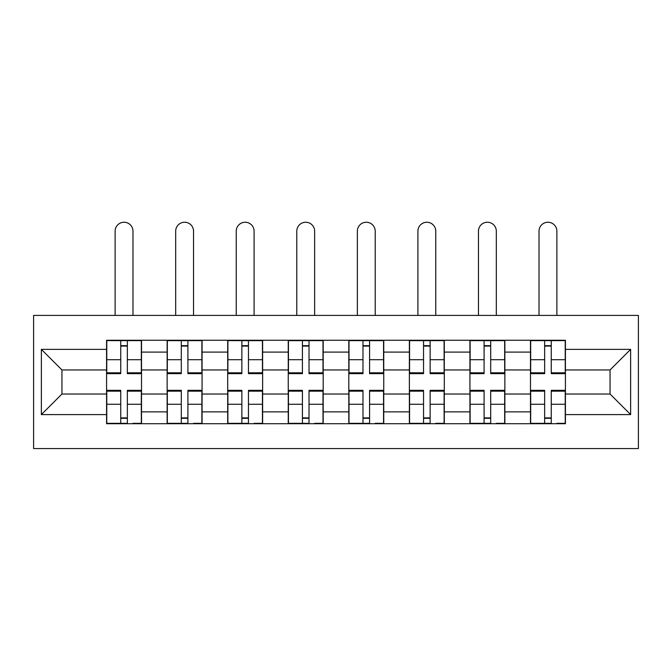 <?xml version="1.0" encoding="UTF-8"?>
<svg xmlns="http://www.w3.org/2000/svg" width="672" height="672" viewBox="0 0 672 672"><rect width="100%" height="100%" fill="white"/><g stroke="black" fill="none" stroke-linecap="round" stroke-linejoin="round"><path stroke-width="1.01" d="M33.6 448.56L638.4 448.56L638.4 315.412L33.6 315.412L33.6 448.56M167.135 423.713L167.135 352.094L141.515 352.094L141.515 423.713M141.515 352.094L141.515 340.25M167.135 352.094L167.135 340.25M202.07 340.25L202.07 423.713M227.699 423.713L227.699 340.25M262.634 340.25L262.634 423.713M288.254 423.713L288.254 340.25M323.19 340.25L323.19 423.713M348.81 423.713L348.81 340.25M383.746 340.25L383.746 423.713M409.366 423.713L409.366 340.25M444.301 340.25L444.301 423.713M469.93 423.713L469.93 340.25M504.865 340.25L504.865 423.713M530.485 423.713L530.485 340.25M530.485 394.019L504.865 394.019M469.93 394.019L444.301 394.019M409.366 394.019L383.746 394.019M348.81 394.019L323.19 394.019M288.254 394.019L262.634 394.019M227.699 394.019L202.07 394.019M167.135 394.019L141.515 394.019M530.485 369.953L504.865 369.953M469.93 369.953L444.301 369.953M409.366 369.953L383.746 369.953M348.81 369.953L323.19 369.953M288.254 369.953L262.634 369.953M227.699 369.953L202.07 369.953M167.135 369.953L141.515 369.953M61.942 394.019L106.579 394.019L106.579 369.953L61.942 369.953L61.942 394.019L41.362 414.59L41.362 349.373L106.579 349.373L106.579 369.953M565.421 369.953L565.421 394.019L610.058 394.019L610.058 369.953L565.421 369.953L565.421 340.25L106.579 340.25L106.579 349.373M565.421 349.373L630.638 349.373L630.638 414.59L565.421 414.59L565.421 394.019M106.579 394.019L106.579 423.713L565.421 423.713L565.421 414.59M106.579 414.59L41.362 414.59M127.344 417.892L120.75 417.892M120.75 346.08L127.344 346.08M187.908 417.892L181.306 417.892M181.306 346.08L187.908 346.08M248.464 417.892L241.861 417.892M241.861 346.08L248.464 346.08M309.019 417.892L302.425 417.892M302.425 346.08L309.019 346.08M369.575 417.892L362.981 417.892M362.981 346.08L369.575 346.08M430.139 417.892L423.536 417.892M423.536 346.08L430.139 346.08M490.694 417.892L484.092 417.892M484.092 346.08L490.694 346.08M551.25 417.892L544.656 417.892M544.656 346.08L551.25 346.08M41.362 349.373L61.942 369.953M610.058 394.019L630.638 414.59M610.058 369.953L630.638 349.373M132.98 315.412L132.98 231.176A8.929 8.929 0 0 0 124.051 222.247A8.929 8.929 0 0 0 115.122 231.176L115.122 315.412M127.344 373.64L127.344 340.645L141.322 340.645L141.322 373.64L127.344 373.64M120.75 345.685L127.344 345.685M120.75 340.645L106.772 340.645L106.772 373.64L120.75 373.64L120.75 340.645L127.344 340.645M120.75 390.331L120.75 423.326L106.772 423.326L106.772 390.331L120.75 390.331M127.344 418.278L120.75 418.278M133.56 423.326L141.322 423.326L141.322 390.331L127.344 390.331L127.344 423.326L115.122 423.326M141.322 423.326L132.98 423.326M193.536 315.412L193.536 231.176A8.929 8.929 0 0 0 184.607 222.247A8.929 8.929 0 0 0 175.678 231.176L175.678 315.412M187.908 373.64L187.908 340.645L201.877 340.645L201.877 373.64L187.908 373.64M181.306 345.685L187.908 345.685M181.306 340.645L167.328 340.645L167.328 373.64L181.306 373.64L181.306 340.645L187.908 340.645M254.092 315.412L254.092 231.176A8.929 8.929 0 0 0 245.162 222.247A8.929 8.929 0 0 0 236.233 231.176L236.233 315.412M248.464 373.64L248.464 340.645L262.441 340.645L262.441 373.64L248.464 373.64M241.861 345.685L248.464 345.685M241.861 340.645L227.892 340.645L227.892 373.64L241.861 373.64L241.861 340.645L248.464 340.645M181.306 390.331L181.306 423.326L167.328 423.326L167.328 390.331L181.306 390.331M187.908 418.278L181.306 418.278M194.116 423.326L201.877 423.326L201.877 390.331L187.908 390.331L187.908 423.326L175.678 423.326M201.877 423.326L193.536 423.326M241.861 390.331L241.861 423.326L227.892 423.326L227.892 390.331L241.861 390.331M248.464 418.278L241.861 418.278M254.671 423.326L262.441 423.326L262.441 390.331L248.464 390.331L248.464 423.326L236.233 423.326M262.441 423.326L254.092 423.326M314.647 315.412L314.647 231.176A8.929 8.929 0 0 0 305.718 222.247A8.929 8.929 0 0 0 296.789 231.176L296.789 315.412M309.019 373.64L309.019 340.645L322.997 340.645L322.997 373.64L309.019 373.64M302.425 345.685L309.019 345.685M302.425 340.645L288.448 340.645L288.448 373.64L302.425 373.64L302.425 340.645L309.019 340.645M375.211 315.412L375.211 231.176A8.929 8.929 0 0 0 366.282 222.247A8.929 8.929 0 0 0 357.353 231.176L357.353 315.412M369.575 373.64L369.575 340.645L383.552 340.645L383.552 373.64L369.575 373.64M362.981 345.685L369.575 345.685M362.981 340.645L349.003 340.645L349.003 373.64L362.981 373.64L362.981 340.645L369.575 340.645M435.767 315.412L435.767 231.176A8.929 8.929 0 0 0 426.838 222.247A8.929 8.929 0 0 0 417.908 231.176L417.908 315.412M430.139 373.64L430.139 340.645L444.108 340.645L444.108 373.64L430.139 373.64M423.536 345.685L430.139 345.685M423.536 340.645L409.559 340.645L409.559 373.64L423.536 373.64L423.536 340.645L430.139 340.645M302.425 390.331L302.425 423.326L288.448 423.326L288.448 390.331L302.425 390.331M309.019 418.278L302.425 418.278M315.235 423.326L322.997 423.326L322.997 390.331L309.019 390.331L309.019 423.326L296.789 423.326M322.997 423.326L314.647 423.326M362.981 390.331L362.981 423.326L349.003 423.326L349.003 390.331L362.981 390.331M369.575 418.278L362.981 418.278M375.791 423.326L383.552 423.326L383.552 390.331L369.575 390.331L369.575 423.326L357.353 423.326M383.552 423.326L375.211 423.326M423.536 390.331L423.536 423.326L409.559 423.326L409.559 390.331L423.536 390.331M430.139 418.278L423.536 418.278M436.346 423.326L444.108 423.326L444.108 390.331L430.139 390.331L430.139 423.326L417.908 423.326M444.108 423.326L435.767 423.326M496.322 315.412L496.322 231.176A8.929 8.929 0 0 0 487.393 222.247A8.929 8.929 0 0 0 478.464 231.176L478.464 315.412M490.694 373.64L490.694 340.645L504.672 340.645L504.672 373.64L490.694 373.64M484.092 345.685L490.694 345.685M484.092 340.645L470.123 340.645L470.123 373.64L484.092 373.64L484.092 340.645L490.694 340.645M484.092 390.331L484.092 423.326L470.123 423.326L470.123 390.331L484.092 390.331M490.694 418.278L484.092 418.278M496.902 423.326L504.672 423.326L504.672 390.331L490.694 390.331L490.694 423.326L478.464 423.326M504.672 423.326L496.322 423.326M556.878 315.412L556.878 231.176A8.929 8.929 0 0 0 547.949 222.247A8.929 8.929 0 0 0 539.02 231.176L539.02 315.412M551.25 373.64L551.25 340.645L565.228 340.645L565.228 373.64L551.25 373.64M544.656 345.685L551.25 345.685M544.656 340.645L530.678 340.645L530.678 373.64L544.656 373.64L544.656 340.645L551.25 340.645M544.656 391.154L530.678 391.154L530.678 390.331L544.656 390.331L544.656 423.326L530.678 423.326L538.44 423.326M530.678 391.154L530.678 423.326M551.25 418.278L544.656 418.278M557.466 423.326L565.228 423.326L565.228 390.331L551.25 390.331L551.25 423.326L539.02 423.326M565.228 423.326L556.878 423.326M469.93 352.094L444.301 352.094M409.366 352.094L383.746 352.094M348.81 352.094L323.19 352.094M288.254 352.094L262.634 352.094M227.699 352.094L202.07 352.094M530.485 352.094L504.865 352.094M469.93 411.877L444.301 411.877M409.366 411.877L383.746 411.877M348.81 411.877L323.19 411.877M288.254 411.877L262.634 411.877M227.699 411.877L202.07 411.877M167.135 411.877L141.515 411.877M530.485 411.877L504.865 411.877M127.344 372.817L141.322 372.817M127.344 359.713L141.322 359.713M106.772 372.817L120.75 372.817M106.772 359.713L120.75 359.713M120.75 391.154L106.772 391.154M120.75 404.258L106.772 404.258M141.322 391.154L127.344 391.154M141.322 404.258L127.344 404.258M187.908 372.817L201.877 372.817M187.908 359.713L201.877 359.713M167.328 372.817L181.306 372.817M167.328 359.713L181.306 359.713M248.464 372.817L262.441 372.817M248.464 359.713L262.441 359.713M227.892 372.817L241.861 372.817M227.892 359.713L241.861 359.713M181.306 391.154L167.328 391.154M181.306 404.258L167.328 404.258M201.877 391.154L187.908 391.154M201.877 404.258L187.908 404.258M241.861 391.154L227.892 391.154M241.861 404.258L227.892 404.258M262.441 391.154L248.464 391.154M262.441 404.258L248.464 404.258M309.019 372.817L322.997 372.817M309.019 359.713L322.997 359.713M288.448 372.817L302.425 372.817M288.448 359.713L302.425 359.713M369.575 372.817L383.552 372.817M369.575 359.713L383.552 359.713M349.003 372.817L362.981 372.817M349.003 359.713L362.981 359.713M430.139 372.817L444.108 372.817M430.139 359.713L444.108 359.713M409.559 372.817L423.536 372.817M409.559 359.713L423.536 359.713M302.425 391.154L288.448 391.154M302.425 404.258L288.448 404.258M322.997 391.154L309.019 391.154M322.997 404.258L309.019 404.258M362.981 391.154L349.003 391.154M362.981 404.258L349.003 404.258M383.552 391.154L369.575 391.154M383.552 404.258L369.575 404.258M423.536 391.154L409.559 391.154M423.536 404.258L409.559 404.258M444.108 391.154L430.139 391.154M444.108 404.258L430.139 404.258M490.694 372.817L504.672 372.817M490.694 359.713L504.672 359.713M470.123 372.817L484.092 372.817M470.123 359.713L484.092 359.713M484.092 391.154L470.123 391.154M484.092 404.258L470.123 404.258M504.672 391.154L490.694 391.154M504.672 404.258L490.694 404.258M551.25 372.817L565.228 372.817M551.25 359.713L565.228 359.713M530.678 372.817L544.656 372.817M530.678 359.713L544.656 359.713M544.656 404.258L530.678 404.258M565.228 391.154L551.25 391.154M565.228 404.258L551.25 404.258"/></g></svg>
